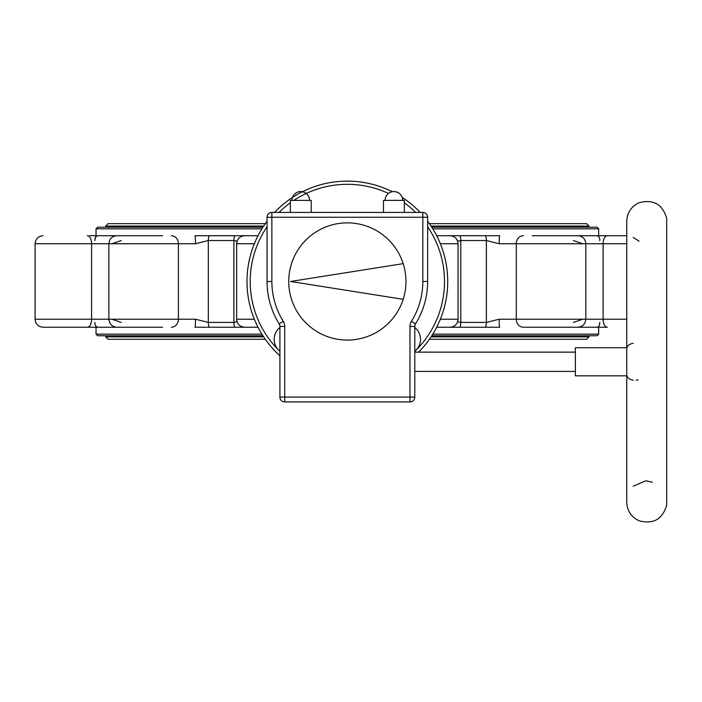 <?xml version="1.0" encoding="UTF-8"?>
<svg xmlns="http://www.w3.org/2000/svg" width="702" height="702" viewBox="0 0 702 702"><rect width="100%" height="100%" fill="white"/><g stroke="black" fill="none" stroke-linecap="round" stroke-linejoin="round"><path stroke-width="1.05" d="M637.995 379.94L636.056 380.23M633.178 380.23C628.773 379.37 626.632 377.228 626.754 373.806L626.754 221.779M626.754 501.754L626.754 502.272C627.149 510.942 631.273 517.128 639.136 520.814C653.395 524.491 662.583 519.252 666.698 505.107L666.698 218.419C662.583 204.273 653.395 199.043 639.136 202.72C631.273 206.406 627.149 212.583 626.754 221.262L626.754 502.272M626.754 375.816L575.368 375.816L575.368 347.718L626.754 347.718M575.368 371.402L414.794 371.402M284.722 401.913L284.722 397.095L279.905 397.095A4.817 4.817 0 0 0 284.722 401.913L409.977 401.913A4.817 4.817 0 0 0 414.794 397.095L414.794 326.439A4.817 4.817 0 0 1 415.523 323.894A80.291 80.291 0 0 0 427.641 281.476L427.641 217.243A4.817 4.817 0 0 0 422.823 212.425L271.876 212.425A4.817 4.817 0 0 0 267.058 217.243L267.058 281.476A80.291 80.291 0 0 0 279.177 323.894L279.177 323.894A4.817 4.817 0 0 1 279.905 326.439L284.722 326.439A9.635 9.635 0 0 0 283.266 321.349L279.177 323.894A80.291 80.291 0 0 1 267.058 281.476L271.876 281.476A75.474 75.474 0 0 0 283.266 321.349M279.905 397.095L279.905 326.439M404.352 212.425L404.352 200.386L383.476 200.386L383.476 212.425M311.214 212.425L311.214 200.386L290.347 200.386L290.347 212.425M393.919 191.549C399.28 192.076 402.228 195.016 402.746 200.386A8.828 8.828 0 0 0 393.919 191.549A8.828 8.828 0 0 0 385.082 200.386M300.781 191.549C306.142 192.076 309.091 195.016 309.608 200.386A8.828 8.828 0 0 0 300.781 191.549A8.828 8.828 0 0 0 291.953 200.386M633.222 237.381L639.039 241.163M645.822 480.8L633.178 486.188M645.937 480.791L652.448 482.248M633.178 343.296C628.773 344.164 626.632 346.305 626.754 349.719M403.176 299.315A58.608 58.608 0 0 1 312.978 328.948A58.608 58.608 0 0 1 312.978 234.003A58.608 58.608 0 0 1 403.176 299.315L290.575 281.476L403.176 263.636M284.722 326.439L284.722 397.095L409.977 397.095L409.977 326.439A9.635 9.635 0 0 1 411.425 321.349L415.523 323.894A4.817 4.817 0 0 0 414.794 326.439A4.817 4.817 0 0 1 415.523 323.894A80.291 80.291 0 0 0 427.641 281.476L422.823 281.476L422.823 217.243L427.641 217.243A4.817 4.817 0 0 0 422.823 212.425L422.823 217.243L271.876 217.243L271.876 212.425A4.817 4.817 0 0 0 267.058 217.243L271.876 217.243L271.876 281.476M414.794 351.29A15.251 15.251 0 0 0 414.794 327.474M279.905 327.474A15.251 15.251 0 0 0 279.905 351.29M532.169 235.714L577.799 235.714C582.678 236.188 585.354 238.864 585.828 243.743L603.106 243.743A8.029 4.256 -90 0 1 607.353 235.714L579.22 235.714A8.029 3.563 -90 0 1 580.352 236.126M626.754 235.714L607.353 235.714M431.765 227.202L597.051 227.202L598.657 228.808L598.657 235.714L604.905 235.714L596.603 235.714C598.788 235.969 599.85 237.601 599.789 240.602C599.85 237.601 598.788 235.969 596.603 235.714M114.347 236.126A8.029 3.563 90 0 1 115.479 235.714L89.795 235.714M237.074 321.806L233.906 322.42L208.31 322.42L195.507 319.208L178.405 319.208L178.405 243.743L108.871 243.743C109.345 238.864 112.022 236.188 116.901 235.714L162.531 235.714M258.029 235.714L244.673 235.714C239.794 236.188 237.118 238.864 236.644 243.743L254.352 243.743M626.754 319.208L585.828 319.208C585.354 324.087 582.678 326.763 577.799 327.237L523.376 327.237A8.029 7.09 -90 0 1 516.286 319.208L516.286 243.743A8.029 7.09 -90 0 1 523.376 235.714M532.169 327.237L523.376 327.237M607.353 327.237L579.22 327.237L607.353 327.237A8.029 4.256 -90 0 1 603.106 319.208L603.106 243.743L626.754 243.743M431.765 335.749L597.051 335.749L598.657 334.143L598.657 327.237L604.905 327.237M89.795 327.237L62.022 327.237M171.323 327.237A8.029 7.09 90 0 0 178.405 319.208L91.593 319.208A8.029 4.256 90 0 1 87.338 327.237L43.129 327.237C38.25 326.763 35.574 324.087 35.1 319.208L35.1 243.743C35.574 238.864 38.25 236.188 43.129 235.714C38.25 236.188 35.574 238.864 35.1 243.743L108.871 243.743L108.871 319.208C109.345 324.087 112.022 326.763 116.901 327.237L162.531 327.237M87.338 327.237L115.479 327.237A8.029 3.563 90 0 1 114.347 326.825M258.029 327.237L244.673 327.237C239.794 326.763 237.118 324.087 236.644 319.208L236.644 243.743M262.925 335.749L97.648 335.749L96.042 334.143L96.042 327.237M262.925 227.202L97.648 227.202L96.042 228.808L261.916 228.808M261.916 334.143L96.042 334.143M485.503 327.237A8.029 4.414 -90 0 0 486.389 322.42L499.192 319.208A8.029 0.509 -90 0 0 499.701 327.237L444.252 327.237M250.447 327.237L194.998 327.237A8.029 0.509 90 0 0 195.507 319.208M598.657 334.143L432.783 334.143M440.347 319.208L458.055 319.208C457.572 324.087 454.896 326.763 450.026 327.237L436.67 327.237M458.055 319.208L458.055 243.743C457.572 238.864 454.896 236.188 450.026 235.714L436.67 235.714M445.638 235.714L441.251 235.714M237.074 241.146L233.906 240.532L233.906 322.42A8.029 3.598 90 0 0 234.626 327.237M209.196 327.237A8.029 4.414 90 0 1 208.31 322.42L208.31 240.532L195.507 243.743A8.029 0.509 90 0 0 194.998 235.714L209.196 235.714A8.029 4.414 90 0 0 208.31 240.532L233.906 240.532A8.029 3.598 90 0 1 234.626 235.714L209.196 235.714M121.306 240.532L111.916 243.743M111.916 319.208L121.306 322.42M582.783 243.743L573.394 240.532M573.394 322.42L582.783 319.208M485.503 235.714L499.701 235.714A8.029 0.509 -90 0 0 499.192 243.743L486.389 240.532A8.029 4.414 -90 0 0 485.503 235.714L444.252 235.714M457.625 321.806L460.793 322.42L460.793 240.532L457.625 241.146M598.657 228.808L432.783 228.808M250.447 235.714L234.626 235.714M418.629 352.132A100.36 100.36 0 0 0 427.641 221.262A100.36 100.36 0 0 1 418.629 352.132M420.182 212.425A100.36 100.36 0 0 0 402.255 197.464A100.36 100.36 0 0 1 420.182 212.425M392.234 191.716A100.36 100.36 0 0 0 274.517 212.425A100.36 100.36 0 0 1 392.234 191.716M267.058 221.262A100.36 100.36 0 0 0 279.905 355.8A100.36 100.36 0 0 1 267.058 221.262M579.22 327.237A8.029 3.563 -90 0 0 580.352 326.825M411.425 321.349A75.474 75.474 0 0 0 422.823 281.476M409.977 326.439L414.794 326.439M414.794 397.095L409.977 397.095L409.977 401.913A4.817 4.817 0 0 0 414.794 397.095M254.352 319.208L236.644 319.208M171.323 235.714A8.029 7.09 90 0 1 178.405 243.743L195.507 243.743M35.1 243.743L35.1 319.208L91.593 319.208L91.593 243.743A8.029 4.256 90 0 0 87.338 235.714M499.192 243.743L585.828 243.743L585.828 319.208L499.192 319.208M460.073 327.237A8.029 3.598 90 0 0 460.793 322.42L486.389 322.42L486.389 240.532L460.793 240.532A8.029 3.598 -90 0 0 460.073 235.714M458.055 243.743L440.347 243.743M414.794 351.404A97.148 97.148 0 0 0 416.04 350.175M416.049 350.166A97.148 97.148 0 0 0 427.641 226.781M415.689 212.425A97.148 97.148 0 0 0 404.352 202.808M388.452 193.445A97.148 97.148 0 0 0 293.848 200.386M290.347 202.808A97.148 97.148 0 0 0 279.01 212.425M267.058 226.781A97.148 97.148 0 0 0 279.905 351.404M589.022 335.749L589.022 336.872L431.037 336.872M263.662 336.872L105.677 336.872L108.082 339.285L265.303 339.285M589.022 227.202L589.022 226.079L431.037 226.079M263.662 226.079L105.677 226.079L105.677 227.202M575.368 352.132L414.794 352.132M96.042 235.714L96.042 228.808M98.087 327.237C95.902 326.983 94.84 325.351 94.902 322.35M35.1 319.208C35.574 324.087 38.25 326.763 43.129 327.237M599.789 322.35C599.824 325.43 598.762 327.062 596.603 327.237L597.551 327.053M599.429 324.684L599.745 323.236M94.902 240.602C94.867 237.522 95.928 235.89 98.087 235.714L97.148 235.898M95.805 237.074L95.507 237.645M95.27 238.268L94.954 239.715M589.022 336.872L586.609 339.285L429.387 339.285M105.677 335.749L105.677 336.872M589.022 226.079L586.609 223.666L429.387 223.666L572.156 223.666M105.677 226.079L108.082 223.666L265.303 223.666L122.534 223.666"/></g></svg>
